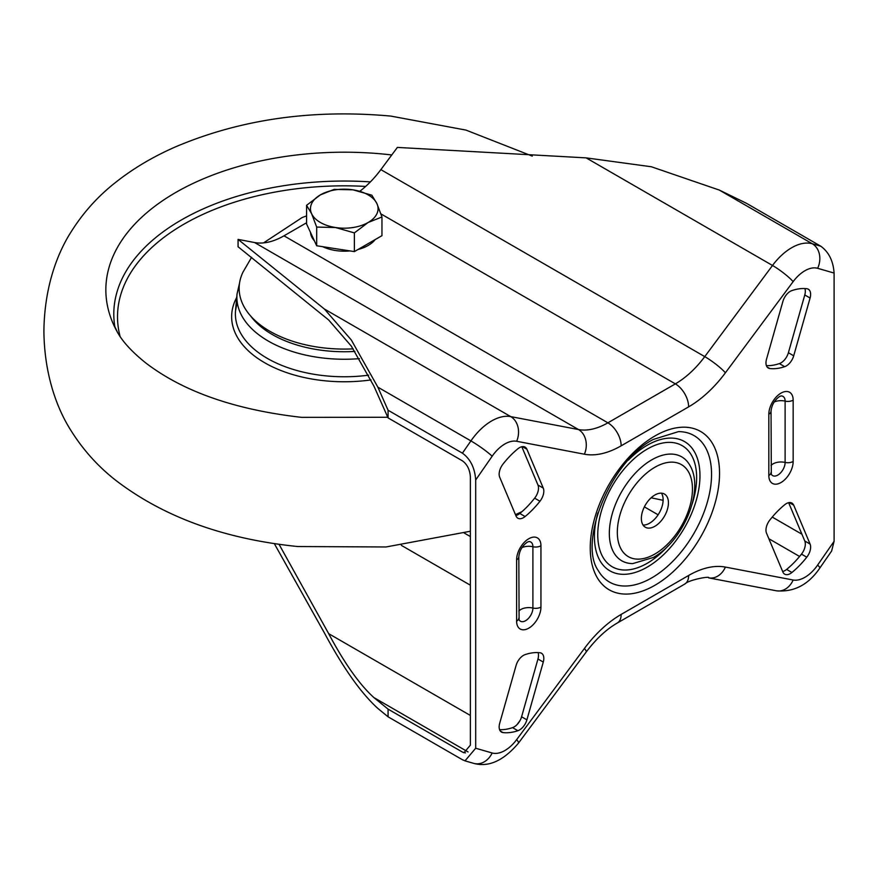 <?xml version="1.0" encoding="UTF-8"?>
<svg xmlns="http://www.w3.org/2000/svg" width="878" height="878" viewBox="0 0 878 878"><rect width="100%" height="100%" fill="white"/><g stroke="black" fill="none" stroke-linecap="round" stroke-linejoin="round"><path stroke-width="1.32" d="M654.889 526.273A19.151 11.052 120 0 0 667.401 509.405A19.151 11.052 120 0 0 664.47 494.062A19.151 11.052 120 0 0 654.889 495.005A19.151 11.052 120 0 0 642.389 511.885A19.151 11.052 120 0 0 645.319 527.228A19.151 11.052 120 0 0 654.889 526.273M661.441 493.173A19.151 11.052 -60 0 1 649.588 523.211A19.151 11.052 -60 0 1 643.036 525.044M516.077 665.48A11.26 6.508 -60 0 1 523.486 655.361A11.26 6.508 -60 0 1 525.099 654.615A67.013 38.687 -60 0 1 539.959 652.749A11.26 6.508 -60 0 1 541.485 653.243A11.26 6.508 -60 0 1 543.273 662.067L526.899 719.839A11.26 6.508 -60 0 1 517.866 730.715A67.013 38.687 -60 0 1 503.006 732.581A11.26 6.508 -60 0 1 501.481 732.076A11.26 6.508 -60 0 1 499.703 723.252L516.077 665.48M786.293 503.632A11.26 6.508 120 0 0 784.68 504.751A67.013 38.687 120 0 0 769.83 520.039A11.26 6.508 120 0 0 766.516 533.176L782.891 572.05A11.26 6.508 120 0 0 784.68 574.168A11.26 6.508 120 0 0 791.923 572.489A67.013 38.687 120 0 0 806.783 557.19A11.26 6.508 120 0 0 810.087 544.053L793.712 505.19A11.26 6.508 120 0 0 791.923 503.072A11.26 6.508 120 0 0 786.293 503.632M782.891 301.439A11.26 6.508 -60 0 1 790.31 291.309A11.26 6.508 -60 0 1 791.923 290.574A67.013 38.687 -60 0 1 806.783 288.708A11.26 6.508 -60 0 1 808.298 289.202A11.26 6.508 -60 0 1 810.087 298.026L793.712 355.799A11.26 6.508 -60 0 1 784.68 366.664A67.013 38.687 -60 0 1 769.83 368.53A11.26 6.508 -60 0 1 768.305 368.036A11.26 6.508 -60 0 1 766.516 359.212L782.891 301.439M519.48 447.681A11.26 6.508 120 0 0 517.866 448.801A67.013 38.687 120 0 0 503.006 464.089A11.26 6.508 120 0 0 499.703 477.226L516.077 516.099A11.26 6.508 120 0 0 517.855 518.218A11.26 6.508 120 0 0 525.099 516.538A67.013 38.687 120 0 0 539.959 501.239A11.26 6.508 120 0 0 543.273 488.102L526.899 449.24A11.26 6.508 120 0 0 525.11 447.121A11.26 6.508 120 0 0 519.48 447.681M359.859 191.239A75.091 43.351 120 0 0 380.865 169.63L397.372 147.416L586.142 157.875L651.289 166.743L719.291 190.065L746.487 203.312L820.82 246.235C828.832 252.074 833.255 261.018 834.1 273.058L817.637 268.306A30.039 17.34 120 0 0 804.896 270.753A30.039 17.34 120 0 0 793.13 281.651L725.393 372.81A93.869 54.195 -60 0 1 688.626 406.865L621.163 445.815A93.869 54.195 -60 0 1 584.397 454.211L516.659 441.272A30.039 17.34 120 0 0 504.894 443.961A30.039 17.34 120 0 0 492.152 456.231L475.689 479.981L475.689 748.232L492.152 752.984A30.039 17.34 120 0 0 516.659 739.627L584.397 648.48A93.869 54.195 -60 0 1 621.163 614.424L688.626 575.474A93.869 54.195 -60 0 1 725.393 567.078L793.13 580.007A30.039 17.34 120 0 0 817.637 565.059L834.1 541.298L834.1 273.058M238.07 239.387L324.377 309.012L510.733 416.611L578.481 429.54L254.576 242.537L238.07 239.387L238.07 246.751L328.679 319.998L351.288 346.086L373.94 386.133L388.076 417.906L388.076 410.245L462.41 453.158L470.904 440.899A48.806 28.184 -60 0 1 491.614 420.968A48.806 28.184 -60 0 1 510.733 416.611A18.778 15.025 100.8 0 1 516.659 441.272M324.377 309.012L351.288 339.951L377.869 387.176L388.076 410.245M766.406 365.621A67.013 38.687 120 0 0 779.379 363.602A11.26 6.508 120 0 0 788.4 352.736L804.775 294.964A11.26 6.508 120 0 0 804.896 288.555M521.817 446.726L537.962 485.04A11.26 6.508 -60 0 1 534.647 498.177A67.013 38.687 -60 0 1 519.798 513.476A11.26 6.508 -60 0 1 515.836 515.54M388.076 417.906L462.41 460.829C467.217 464.33 469.873 469.697 470.378 476.919L470.378 745.159L463.979 752.742L462.41 752.062L388.076 709.139L373.94 697.604C359.53 684.62 344.45 663.296 328.679 633.664L279.039 544.294M788.642 502.677L804.775 540.991A11.26 6.508 -60 0 1 801.471 554.128A67.013 38.687 -60 0 1 786.611 569.427A11.26 6.508 -60 0 1 782.66 571.49M499.582 729.662A67.013 38.687 120 0 0 512.554 727.642A11.26 6.508 120 0 0 521.587 716.777L537.962 659.005A11.26 6.508 120 0 0 538.071 652.595M306.576 222.771L283.989 235.82L607.883 422.823L675.347 383.873L380.931 213.892M475.689 748.232L465.011 760.853L462.41 759.722L388.076 716.81L388.076 709.139M475.689 479.981C474.844 467.941 470.421 458.996 462.41 453.158M254.576 242.537A75.091 43.351 120 0 0 283.989 235.82M388.076 716.81L377.869 708.458C360.979 693.082 343.144 667.884 324.377 632.884L274.298 543.603M834.1 541.298L831.631 551.011L819.8 568.088A18.778 2.173 -145.3 0 0 817.637 565.059M772.234 517.076L801.921 534.219M663.12 500.317L651.125 497.793M384.421 154.166A238.421 137.648 180 0 1 391.764 154.967A238.421 137.648 180 0 0 384.421 154.166A238.421 137.648 180 0 0 109.256 266.671A238.421 137.648 180 0 1 384.421 154.166M387.802 417.269L301.626 417.357C235.041 409.806 182.964 391.566 145.375 362.636C132.007 351.869 122.7 341.751 117.454 332.268A238.421 137.648 180 0 1 109.256 266.671A238.421 137.648 180 0 0 117.454 332.268L114.766 326.407M353.186 348.862A105.13 60.692 180 0 1 242.943 272.213L251.591 257.32M375.147 239.595A33.792 19.514 180 0 1 357.994 249.495M349.927 250.91A33.792 19.514 180 0 1 335.528 250.515A33.792 19.514 180 0 1 322.709 246.696M314.346 240.737A33.792 19.514 180 0 1 310.505 232.461M381.963 216.976L381.963 235.666L354.372 251.591L316.684 245.763L306.576 224L306.576 205.309L311.624 213.727A33.792 19.514 180 0 1 320.371 194.883A33.792 19.514 180 0 1 353.011 189.835A33.792 19.514 180 0 1 376.914 203.63A33.792 19.514 180 0 1 368.167 222.474L381.963 216.976L376.914 203.63L371.855 195.212L353.011 189.835L334.167 189.385L320.371 194.883L306.576 205.309M335.528 227.523A33.792 19.514 180 0 1 311.624 213.727L316.684 227.073L335.528 227.523A33.792 19.514 0 0 0 368.167 222.474L354.372 232.9L335.528 227.523M316.684 245.763L316.684 227.073M354.372 251.591L354.372 232.9M528.786 538.741A17.209 9.932 -60 0 1 540.947 545.765L540.947 607.082A17.209 9.932 -60 0 1 528.786 628.154A17.209 9.932 -60 0 1 516.615 621.13L516.615 559.813A17.209 9.932 -60 0 1 528.786 538.741M521.905 547.642A11.26 6.508 0 0 1 532.902 546.742A10.327 5.959 120 0 0 528.918 541.528L527.228 542.187C522.289 545.809 519.48 550.66 518.821 556.751L519.096 619.857A10.327 5.959 120 0 0 527.305 619.484A10.327 5.959 120 0 0 532.902 608.048L532.902 546.742A7.507 4.335 0 0 0 540.947 545.765M781.003 393.124A17.209 9.932 -60 0 1 793.163 400.149A7.507 4.335 180 0 1 785.119 401.125A10.327 5.959 120 0 0 781.135 395.912L779.444 396.571C774.506 400.192 771.696 405.043 771.038 411.134A7.507 4.335 180 0 1 768.832 414.207A17.209 9.932 -60 0 1 781.003 393.124M597.907 512.873A74.63 43.088 120 0 0 647.196 567.133A74.63 43.088 120 0 0 699.964 475.733A74.63 43.088 120 0 0 647.196 445.267A74.63 43.088 120 0 0 628.341 460.171M678.496 431.625A84.573 48.828 -60 0 1 709.951 491.098A84.573 48.828 -60 0 1 651.75 577.878A84.573 48.828 -60 0 1 598.269 570.59C578.13 542.604 610.21 461.323 653.342 439.428L678.496 431.625M668.037 545.94A69.922 40.366 -60 0 1 647.196 563.292A69.922 40.366 -60 0 1 597.753 534.746A69.922 40.366 -60 0 1 647.196 449.108A69.922 40.366 -60 0 1 692.029 504.378M689.691 465.022A59.978 34.626 120 0 0 651.75 459.852A59.978 34.626 120 0 0 610.473 521.411A59.978 34.626 120 0 0 632.775 563.588L653.342 557.464C683.347 540.991 705.067 489.781 689.691 465.022M654.889 585.286A91.422 52.79 -60 0 1 590.246 547.971A91.422 52.79 -60 0 1 654.889 435.993A91.422 52.79 -60 0 1 719.543 473.319A91.422 52.79 -60 0 1 654.889 585.286M654.889 467.261A53.13 30.675 120 0 0 617.322 532.331A53.13 30.675 120 0 0 654.889 554.018A53.13 30.675 120 0 0 692.457 488.958A53.13 30.675 120 0 0 654.889 467.261M380.865 169.63L704.76 356.622L772.508 265.474A48.806 28.184 -60 0 1 791.627 247.761A48.806 28.184 -60 0 1 812.326 243.777A18.778 15.178 106.1 0 1 817.637 268.306M719.291 190.065L812.326 243.777L820.82 246.235M793.163 400.149L793.163 461.466A17.209 9.932 -60 0 1 781.003 482.538A17.209 9.932 -60 0 1 768.832 475.514L768.832 414.207M470.378 536.568L464.221 533.012M377.869 387.176L470.904 440.899A18.778 2.173 34.7 0 1 492.152 456.231M328.679 633.664L470.378 715.471M519.897 720.783L517.054 724.613M401.356 545.359L470.378 585.209M373.94 697.604L468.051 751.941M465.472 752.94L462.41 752.062M586.142 157.875L772.508 265.474A18.778 3.018 36.6 0 1 793.13 281.651M584.397 454.211A18.778 15.025 100.8 0 0 578.481 429.54A75.091 43.351 120 0 0 607.883 422.823A18.778 10.843 60 0 1 621.163 445.815M688.626 406.865A18.778 10.843 60 0 0 675.347 383.873A75.091 43.351 120 0 0 704.76 356.622A18.778 3.018 36.6 0 1 725.393 372.81M819.8 568.088C808.418 584.759 793.931 592.321 776.339 590.784A18.778 15.025 -79.2 0 0 793.13 580.007M776.339 590.784L708.59 577.856A18.778 15.025 -79.2 0 0 725.393 567.078M708.59 577.856C711.037 575.836 688.923 579.656 684.741 584.068A18.778 10.843 -120 0 0 688.626 575.474M684.741 584.068L617.278 623.018A18.778 10.843 -120 0 0 621.163 614.424M617.278 623.018C606.413 629.296 596.052 638.965 586.197 652.014A18.778 3.018 -143.4 0 0 584.397 648.48M586.197 652.014L518.448 743.161A18.778 3.018 -143.4 0 0 516.659 739.627M518.448 743.161C503.522 760.754 488.596 767.482 473.67 763.355A18.778 15.178 -73.9 0 0 492.152 752.984M644.375 506.869L658.105 514.804M768.854 538.73L799.573 556.465M518.821 611.077A11.26 6.508 180 0 1 520.819 609.508A11.26 6.508 180 0 1 532.902 608.048A7.507 4.335 0 0 0 540.947 607.082M774.122 402.025A11.26 6.508 180 0 1 785.119 401.125L785.119 462.432A11.26 6.508 0 0 0 773.035 463.891A11.26 6.508 180 0 0 771.038 465.461M771.038 411.134L771.312 474.241A10.327 5.959 120 0 0 779.521 473.868A10.327 5.959 120 0 0 785.119 462.432A7.507 4.335 180 0 0 793.163 461.466M771.038 472.452A7.507 4.335 180 0 1 768.832 475.514M516.615 621.13A7.507 4.335 0 0 0 518.821 618.068M516.615 559.813A7.507 4.335 0 0 0 518.821 556.751M522.377 446.628L526.899 449.24M537.962 485.04L543.273 488.102M534.647 498.177L539.959 501.239M519.798 513.476L525.099 516.538M804.775 294.964L810.087 298.026M788.4 352.736L793.712 355.799M779.379 363.602L784.68 366.664M767.109 366.971L769.83 368.53M786.611 569.427L791.923 572.489M789.201 502.578L793.712 505.19M804.775 540.991L810.087 544.053M801.471 554.128L806.783 557.19M521.587 716.777L526.899 719.839M512.554 727.642L517.866 730.715M500.295 731.012L503.006 732.581M537.962 659.005L543.273 662.067M114.82 326.605A230.464 133.061 180 0 1 117.092 291.683A230.464 133.061 180 0 1 370.395 181.9M120.154 336.647A226.743 130.91 180 0 1 120.758 294.69A226.743 130.91 180 0 1 365.676 186.421M368.65 375.169A108.883 62.865 180 0 1 235.534 310.647L236.851 303.788M371.01 379.911A112.625 65.027 180 0 1 233.252 305.785A112.625 65.027 180 0 1 236.72 297.433M250.526 315.861A101.771 58.76 0 0 0 354.888 351.419M359.431 358.63A107.39 61.998 180 0 1 237.027 294.031L235.534 310.647M465.011 760.853L473.67 763.355M239.529 283.166L237.027 294.031M521.916 511.676L515.474 514.662M470.378 531.245L386.024 546.972L297.752 546.533C224.033 539.026 163.253 516.868 115.413 480.057C97.853 466.273 83.07 449.81 71.063 430.681C58.464 411.036 44.405 377.496 43.9 331.302C44.394 285.207 58.409 251.69 70.997 232.033C82.949 212.959 97.667 196.529 115.15 182.756C132.666 168.817 152.64 156.91 175.084 147.043C240.265 119.298 312.162 108.982 390.787 116.083L465.966 130.087L532.298 156.119M306.576 215.911L302.164 217.524L263.565 242.888"/></g></svg>
